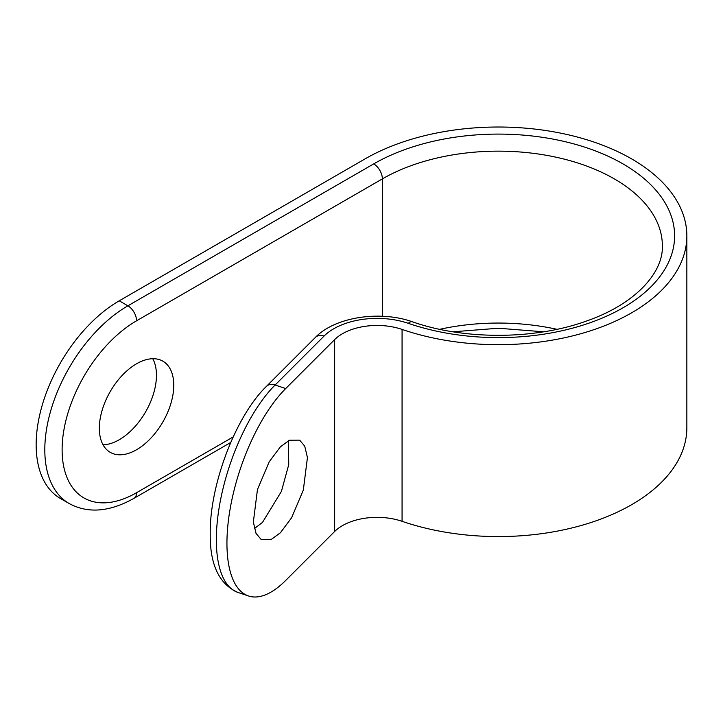 <?xml version="1.0" encoding="UTF-8"?>
<svg xmlns="http://www.w3.org/2000/svg" width="723" height="723" viewBox="0 0 723 723"><rect width="100%" height="100%" fill="white"/><g stroke="black" fill="none" stroke-linecap="round" stroke-linejoin="round"><path stroke-width="1.08" d="M254.379 528.585L262.467 522.431L281.41 491.405L288.73 464.681L288.486 440.678M280.388 446.823L289.471 440.208L299.656 440.153L304.726 446.145L307.438 457.56L303.335 490.049L291.577 517.804L280.388 532.779L271.315 539.403L261.13 539.457L256.059 533.457L253.348 522.042L257.451 489.561L269.209 461.798L280.388 446.823M152.752 358.716A52.634 30.384 -60 0 1 119.241 439.738A52.634 30.384 -60 0 1 103.046 444.808M136.557 363.777A52.634 30.384 -60 0 1 162.865 361.175A52.634 30.384 -60 0 1 170.935 403.353A52.634 30.384 -60 0 1 136.557 449.733A52.634 30.384 -60 0 1 110.239 452.345A52.634 30.384 -60 0 1 102.169 410.167A52.634 30.384 -60 0 1 136.557 363.777M631.64 158.897A188.504 108.83 0 0 0 365.052 158.897L119.241 300.813L127.899 305.811L373.71 163.895A176.267 101.762 180 0 1 612.209 158.174A176.267 101.762 180 0 1 641.888 294.912A176.267 101.762 180 0 1 408.323 323.344A61.202 35.337 0 0 0 324.058 336.059L275.101 385.016L285.702 388.549A117.506 47.971 108.4 0 0 226.941 543.253A117.506 47.971 108.4 0 0 248.54 595.978A117.506 47.971 108.4 0 0 285.702 580.442L334.659 531.486A48.965 28.269 180 0 1 402.069 521.31A188.504 108.83 0 0 0 591.577 522.331A188.504 108.83 0 0 0 686.85 427.745L686.85 235.852A188.504 108.83 0 0 0 631.64 158.897M285.702 388.549L334.659 339.593A48.965 28.269 180 0 1 402.069 329.417A188.504 108.83 0 0 0 591.577 330.447A188.504 108.83 0 0 0 686.85 235.852M266.444 386.353A12.237 8.658 45 0 1 275.101 385.016A117.506 47.971 108.4 0 0 216.34 539.72A117.506 47.971 108.4 0 0 237.939 592.444C219.078 584.139 209.842 564.527 210.221 533.601C209.67 484.907 235.626 416.213 266.444 386.353L315.409 337.397C335.065 316.909 380.009 310.275 412.291 321.762C464.238 340.072 534.767 339.801 586.263 321.111C635.544 304.076 663.38 272.571 662.367 245.847A164.022 94.695 0 0 0 614.324 178.888A164.022 94.695 0 0 0 382.368 178.888L136.557 320.804A105.269 60.777 120 0 0 62.115 449.733A105.269 60.777 120 0 0 136.557 492.706A12.237 7.067 -120 0 1 134.017 498.31C109.598 511.992 87.98 513.737 69.146 503.524L60.488 498.527A117.506 67.845 -60 0 1 36.15 444.735A117.506 67.845 -60 0 1 119.241 300.813M439.711 329.317A164.022 94.695 180 0 1 556.981 329.317M373.71 163.895A12.237 7.067 -120 0 1 382.368 178.888L382.368 316.258M334.659 339.593L334.659 531.486M402.069 329.417L402.069 521.31M136.557 492.706L233.195 436.918M69.146 503.524A117.506 67.845 -60 0 1 44.808 449.733A117.506 67.845 -60 0 1 127.899 305.811A12.237 7.067 60 0 1 136.557 320.804M315.409 337.397A12.237 8.658 45 0 1 324.058 336.059M412.291 321.762A12.237 5.106 108.9 0 0 408.323 323.344M237.939 592.444L248.54 595.978M543.669 331.803L498.346 328.233L453.023 331.803M134.017 498.31L230.718 442.485"/></g></svg>
